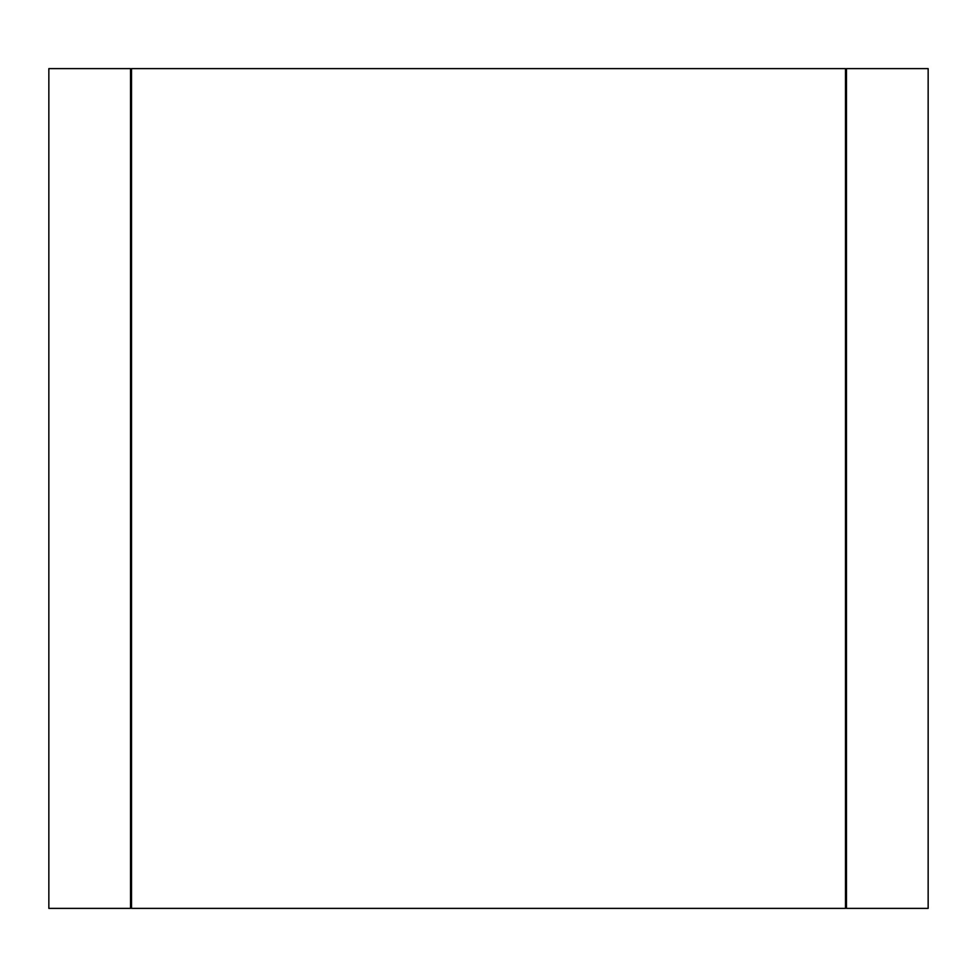<?xml version="1.0" encoding="UTF-8"?>
<svg xmlns="http://www.w3.org/2000/svg" width="977" height="977" viewBox="0 0 977 977"><rect width="100%" height="100%" fill="white"/><g stroke="black" fill="none" stroke-linecap="round" stroke-linejoin="round"><path stroke-width="1.47" d="M48.85 68.61L48.85 908.39L130.527 908.39L130.527 68.61L48.85 68.61M928.15 68.61L928.15 908.39L846.473 908.39L846.473 68.61L928.15 68.61M131.516 908.39L845.484 908.39L845.484 68.61L131.516 68.61L131.516 908.39"/></g></svg>
